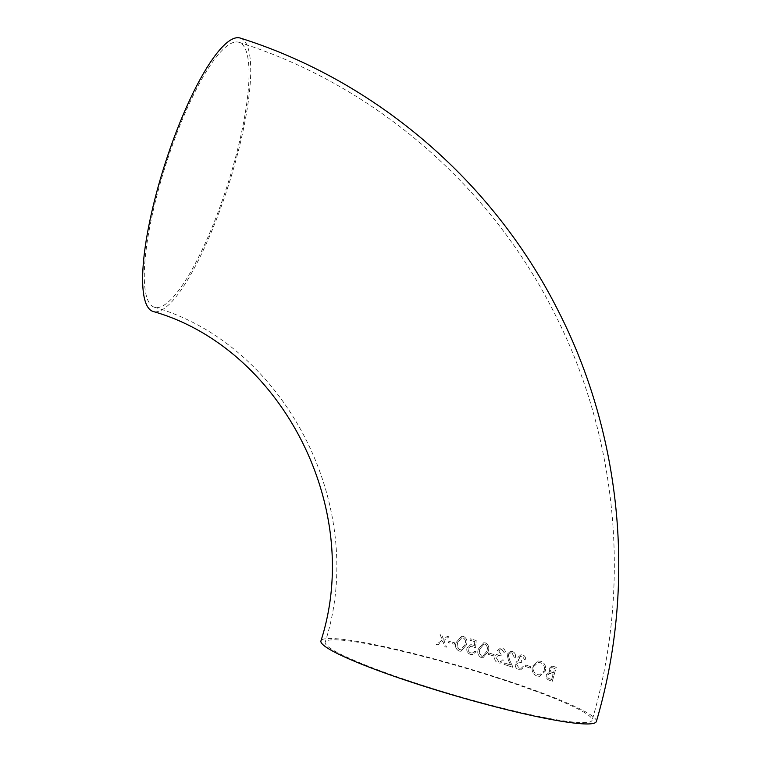 <?xml version="1.0" encoding="UTF-8"?>
<svg xmlns="http://www.w3.org/2000/svg" width="762" height="762" viewBox="0 0 762 762"><rect width="100%" height="100%" fill="white"/><g stroke="black" fill="none" stroke-linecap="round" stroke-linejoin="round"><path stroke-width="0.57" stroke-dasharray="3.81 2.86" d="M500.939 654.167L498.624 650.967L500.558 649.491L501.996 649.653L504.187 652.701L505.397 653.091L504.215 652.701L502.015 649.653L500.577 649.491L498.643 650.967L501.453 654.358L501.044 655.796L498.396 655.453L495.995 657.416L498.596 661.464L501.072 661.435L502.691 659.844L503.901 660.235L500.291 663.131L498.196 662.902C495.443 661.854 494.309 659.854 494.805 656.901L496.348 654.682L498.177 653.958L497.424 650.586L500.558 648.043L502.453 648.224C504.577 649.081 505.568 650.71 505.416 653.091L505.397 653.091C505.558 650.719 504.568 649.1 502.425 648.224L500.529 648.043L497.396 650.586L498.148 653.967L496.319 654.682L494.786 656.911C494.29 659.844 495.414 661.845 498.177 662.911L500.263 663.14L503.873 660.235L502.672 659.844L501.072 661.435L499.148 661.606M240.382 38.1A143.485 33.48 -72.3 0 1 233.048 170.307A143.485 33.48 -72.3 0 1 152.962 311.429M596.36 721.49A143.485 14.907 16.3 0 0 495.024 676.761A143.485 14.907 16.3 0 0 320.926 640.947M454.676 642.833L454.247 644.261L448.513 642.661L448.932 641.233L454.676 642.833L448.913 641.233L448.485 642.661L454.219 644.271L454.647 642.833M463.525 636.413C466.906 638.337 467.801 641.261 466.211 645.166L461.01 651.253L459.172 651.091C455.724 649.205 454.752 646.281 456.267 642.318L461.629 636.26L463.525 636.413L461.61 636.26L456.238 642.318C454.724 646.243 455.686 649.167 459.143 651.1L460.991 651.253L466.192 645.166C467.782 641.299 466.887 638.375 463.506 636.422M474.783 651.386L476.06 651.767L472.45 654.587L470.545 654.406C467.525 653.31 466.334 651.177 466.982 648.014L470.83 644.585L474.459 645.547L474.783 641.642L469.897 640.204L470.325 638.775L476.202 640.509L475.602 647.929L470.906 646.09L468.297 648.338C467.858 650.577 468.735 652.12 470.897 652.958L472.402 653.072L474.783 651.386L472.373 653.072L470.868 652.958C468.716 652.129 467.849 650.596 468.268 648.338L470.887 646.1L475.583 647.929L476.183 640.518L470.297 638.775L469.878 640.213L474.755 641.652L474.44 645.547L470.811 644.585L466.954 648.014C466.306 651.167 467.497 653.291 470.525 654.406L472.43 654.587L476.031 651.767L474.755 651.386M488.032 651.71L482.984 657.768L481.213 657.606C477.898 655.615 477.002 652.682 478.507 648.805L483.708 642.766L485.537 642.938C488.775 644.947 489.614 647.871 488.032 651.71C489.595 647.891 488.766 644.966 485.508 642.938L483.689 642.776L478.488 648.805C476.964 652.663 477.869 655.596 481.193 657.616L482.956 657.777L488.013 651.71M494.138 654.577L493.719 656.015L488.423 654.358L488.842 652.929L494.138 654.577L488.813 652.929L488.394 654.358L493.7 656.015L494.119 654.587M515.322 657.52L514.15 657.13L512.016 652.891L510.711 652.748L508.311 654.777L509.578 659.882L513.017 667.35L504.006 664.378L504.425 662.95L510.616 664.978L508.387 660.159L507.14 654.272L510.54 651.234L512.378 651.443C514.941 652.577 515.931 654.596 515.322 657.52L515.303 657.52C515.912 654.625 514.931 652.596 512.35 651.443L510.511 651.234L507.121 654.282L508.359 660.168L510.588 664.978L504.396 662.95L503.987 664.388L512.997 667.35L509.559 659.882L508.292 654.777L510.692 652.748L511.997 652.901L514.121 657.13L515.303 657.52M525.628 659.825L524.475 659.435L522.399 656.368L521.018 656.196L519.151 657.673L521.818 661.083L521.399 662.511L518.865 662.159L516.541 664.112L518.998 668.179L521.379 668.16L522.951 666.579L524.104 666.979L520.608 669.855L518.598 669.617C515.979 668.569 514.912 666.559 515.407 663.597L516.903 661.378L518.665 660.664L517.979 657.282L521.008 654.749L522.827 654.939C524.847 655.787 525.78 657.416 525.628 659.825L525.609 659.835C525.77 657.444 524.837 655.815 522.808 654.939L520.989 654.749L517.95 657.282L518.646 660.664L516.884 661.378L515.379 663.597C514.883 666.55 515.95 668.56 518.579 669.617L520.579 669.865L524.075 666.979L522.923 666.579L521.379 668.16L518.979 668.179L516.522 664.112L518.846 662.168L521.379 662.511L521.789 661.083L519.122 657.673L520.989 656.196L522.37 656.368L524.456 659.435L525.609 659.835M525.342 666.417L525.761 664.988L530.657 666.693L530.238 668.122L525.323 666.426L530.219 668.131L530.628 666.693L525.742 664.988L525.323 666.426M536.791 675.98C532.971 674.246 531.505 671.027 532.371 666.302L538.134 660.978L541.115 661.359C544.868 663.121 546.278 666.359 545.354 671.074L539.667 676.342L536.791 675.98L539.648 676.351L545.335 671.084C546.259 666.369 544.849 663.131 541.096 661.359L538.115 660.978L532.352 666.312C531.466 671.008 532.943 674.227 536.772 675.98L536.772 675.98M553.955 666.521L556.26 667.407L552.26 681.352L549.059 680.123C546.859 679.313 545.963 677.513 546.364 674.722L549.707 672.027L549.173 668.541L551.669 666.102L553.955 666.521L551.65 666.112L549.145 668.541L549.688 672.027L549.202 672.074L549.707 672.027L546.344 674.722C545.935 677.504 546.83 679.304 549.031 680.133L552.24 681.352L556.231 667.407L553.926 666.521M447.408 636.346L449.018 636.794L443.951 640.518L446.551 647.157L444.941 646.719L442.836 641.347L438.055 644.842L436.416 644.404L442.331 640.08L440.065 634.355L441.703 634.794L443.455 639.251L447.408 636.346L443.436 639.261L441.674 634.803L440.045 634.355L442.312 640.08L436.397 644.414L438.036 644.852L442.808 641.347L444.913 646.719L446.522 647.157L443.932 640.518L448.989 636.794L447.38 636.356M235.487 42.024A139.055 32.452 -72.3 0 1 239.03 42.32A139.055 32.452 -72.3 0 1 227.581 184.652A139.055 32.452 -72.3 0 1 154.305 307.21A139.055 32.452 -72.3 0 1 163.544 171.974A139.055 32.452 -72.3 0 1 235.487 42.024M493.9 676.894A139.055 14.449 16.3 0 0 325.183 642.195A139.055 14.449 16.3 0 0 438.845 690.382A139.055 14.449 16.3 0 0 587.435 722.414A139.055 14.449 16.3 0 0 592.112 720.242A139.055 14.449 16.3 0 0 493.9 676.894M553.488 672.903L552.783 672.627C551.002 672.284 550.145 671.065 550.221 668.969L551.678 667.588L554.774 668.436L553.488 672.903L554.793 668.426L551.707 667.588L550.24 668.969C550.174 671.065 551.021 672.284 552.802 672.627L553.517 672.903M552.374 674.065L553.079 674.332L551.593 679.514L550.078 678.942C548.23 678.561 547.345 677.294 547.43 675.132L550.107 673.379L552.402 674.056L549.44 673.379L547.449 675.132C547.373 677.294 548.249 678.561 550.097 678.932L550.078 678.942M550.097 678.932L551.612 679.514L553.079 674.332M553.107 674.332L552.402 674.056M537.248 674.57L539.629 674.865L544.268 670.665L539.61 674.865L537.229 674.57C534.038 673.189 532.79 670.57 533.476 666.702L538.182 662.492L540.629 662.769C543.744 664.188 544.944 666.826 544.239 670.674C544.973 666.817 543.763 664.188 540.658 662.769L538.201 662.492L533.505 666.702C532.809 670.56 534.057 673.179 537.248 674.57L537.229 674.57M498.596 661.464L495.976 657.416L498.367 655.463L501.015 655.796L501.434 654.368M479.26 652.853L479.755 649.186L483.851 644.252L485.051 644.357C487.49 646.024 488.061 648.338 486.766 651.319L482.794 656.273L481.574 656.168L479.26 652.853L481.594 656.168L482.822 656.263L486.785 651.319C488.08 648.329 487.509 646.005 485.07 644.357L483.87 644.252L479.755 649.186L479.279 652.853M457.086 646.357L457.571 642.69L461.791 637.737L463.039 637.842C465.582 639.442 466.192 641.756 464.887 644.785L460.81 649.748L459.524 649.653L457.086 646.357L459.553 649.653L460.829 649.748L464.906 644.785C466.22 641.756 465.601 639.432 463.058 637.832L461.81 637.737L457.571 642.69L457.086 646.357M239.03 42.32C373.885 84.839 489.918 184.747 554.193 312.706C617.858 437.045 631.765 586.416 592.112 720.242M154.305 307.21C283.959 343.919 369.122 505.93 325.183 642.195"/><path stroke-width="1.14" d="M152.962 311.429A143.485 33.48 -72.3 0 1 164.782 164.563A143.485 33.48 -72.3 0 1 240.382 38.1C376.352 80.972 493.347 181.708 558.146 310.696C622.316 436.035 636.337 586.588 596.36 721.49A143.485 14.907 16.3 0 1 454.457 695.525A143.485 14.907 16.3 0 1 320.926 640.947C364.188 506.854 280.264 347.415 152.962 311.429"/></g></svg>

